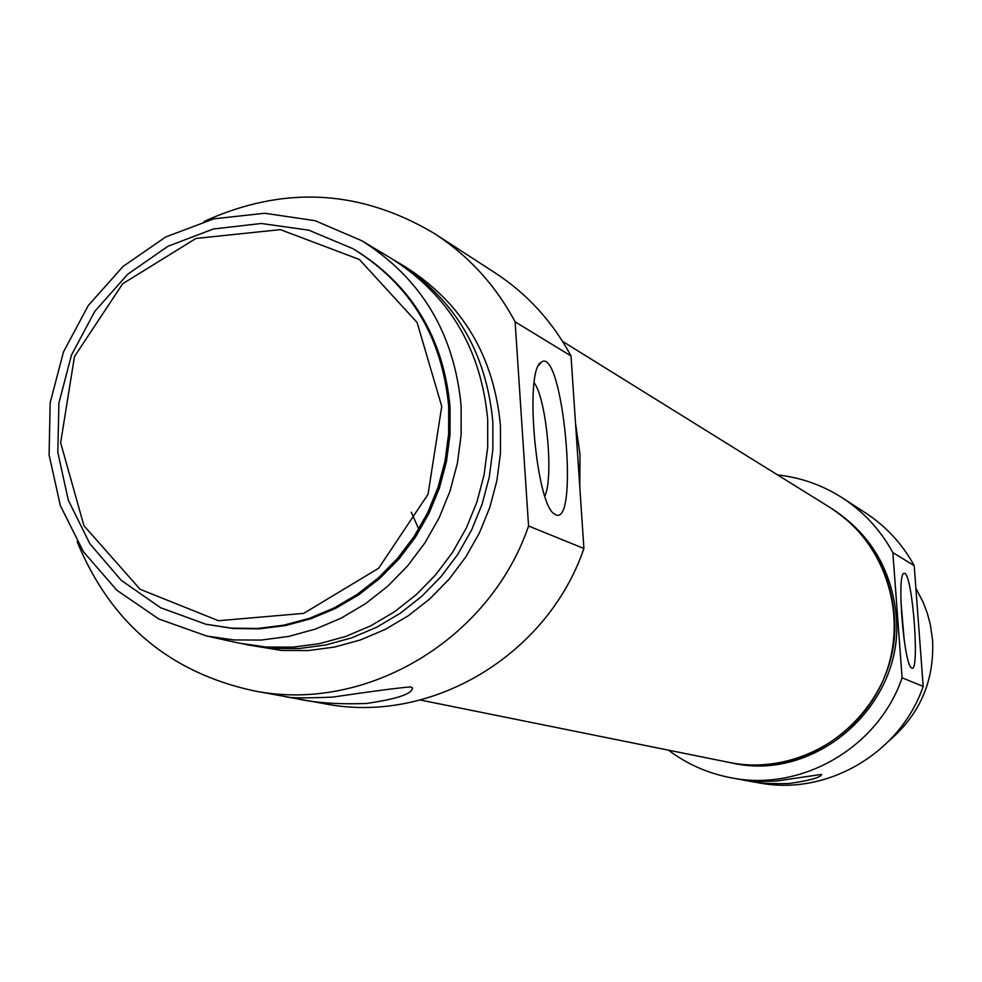 <?xml version="1.0" encoding="UTF-8"?>
<svg xmlns="http://www.w3.org/2000/svg" width="982" height="982" viewBox="0 0 982 982"><rect width="100%" height="100%" fill="white"/><g stroke="black" fill="none" stroke-linecap="round" stroke-linejoin="round"><path stroke-width="1.47" d="M441.753 406.401L428.042 494.29L378.622 568.271L303.659 613.382L218.458 620.722L140.095 589.286L83.936 525.714L60.639 442.747L74.472 356.576L122.652 283.773L195.97 238.454L280.373 229.628L359.351 259.469L417.105 322.501L441.753 406.401M534.159 382.722C546.495 398.987 553.897 477.768 544.826 495.959M332.407 697.134C371.208 691.414 397.28 687.989 410.623 686.884L412.526 687.928C412.379 693.857 396.912 699.061 366.139 703.517C337.55 704.438 314.252 702.793 296.245 698.57L285.308 696.569C288.094 698.055 303.794 698.251 332.407 697.134M448.688 406.548C442.158 336.777 410.28 284.166 353.054 248.741L308.814 230.181L261.31 223.479L213.413 228.978L167.983 246.261L127.697 274.236L94.91 311.208L71.514 354.981L58.908 402.976L57.815 452.371L68.335 500.268L89.902 543.807L121.289 580.387L160.68 607.76L205.754 624.208L231.519 628.136L257.701 628.468L283.835 625.178L309.44 618.316L334.064 607.993L357.239 594.38L378.561 577.723L397.636 558.328L414.097 536.528L427.649 512.727L438.046 487.354L445.092 460.877L448.651 433.774L448.688 406.548M354.649 249.686C411.74 285.075 443.545 337.587 450.063 407.223L450.038 434.412L446.466 461.479L439.433 487.919L429.06 513.267L415.521 537.031L399.085 558.807L380.034 578.177L358.737 594.81L335.586 608.398L310.999 618.709L285.418 625.559L259.322 628.848L233.176 628.517L206.11 624.282M555.652 514.74C579.908 527.039 562.539 344.486 541.107 362.346C524.253 370.104 535.927 503.975 554.327 513.942L555.652 514.74M204.195 221.404C283.356 185.414 359.94 189.354 433.934 233.225C468.316 255.455 495.382 284.989 515.12 321.826L528.562 525.996C489.76 639.785 366.225 713.141 254.363 690.935C169.555 672.621 110.487 622.895 77.185 541.757M296.81 698.668L324.87 703.775C430.717 724.777 547.355 655.694 583.909 548.496L528.562 525.996M583.909 548.496L571.008 355.963C552.301 321.188 526.696 293.287 494.155 272.247L436.106 234.637M515.12 321.826L571.008 355.963M580.006 454.543L579.773 486.79L580.006 454.543L575.477 422.788L580.006 454.543M461.135 406.167L461.123 434.756L457.403 463.209L450.051 491.012L439.2 517.674L425.034 542.702L407.825 565.644L387.878 586.082L365.562 603.66L341.294 618.071L315.504 629.057L288.659 636.422L261.249 640.068L233.765 639.933L206.686 636.029L158.777 618.979L116.858 590.256L83.409 551.7L60.381 505.669L49.1 454.985L50.168 402.681L63.511 351.851L88.294 305.512L123.081 266.417L165.823 236.907L214.002 218.802L264.759 213.254L315.038 220.668L361.769 240.725C421.217 278.164 454.347 333.315 461.135 406.167M363.573 241.805L390.676 258.057C448.688 294.6 481.033 348.365 487.698 419.351L487.686 447.203L484.077 474.92L476.921 502.011L466.352 527.985L452.555 552.363L435.775 574.703L416.331 594.613L394.58 611.725L370.901 625.755L345.75 636.446L319.567 643.627L292.82 647.163L265.999 647.015L239.571 643.21L206.686 636.029M394.347 260.279L396.274 261.421C454.015 297.791 486.213 351.286 492.841 421.916L492.841 449.621L489.257 477.191L482.137 504.147L471.618 529.985L457.882 554.229L441.188 576.459L421.843 596.258L400.202 613.296L376.646 627.253L351.617 637.883L325.558 645.014L298.945 648.537L272.247 648.39L242.284 643.775M398.029 262.464L404.572 266.392C461.908 302.505 493.872 355.607 500.464 425.697L500.464 453.193L496.904 480.554L489.846 507.301L479.412 532.944L465.775 557.003L449.216 579.061L430.006 598.713L408.524 615.604L385.14 629.45L360.296 640.006L334.432 647.089L308.004 650.575L281.503 650.428L245.942 644.597M418.762 529.102L411.298 512.223M728.681 762.314L729.319 762.449C792.486 775.363 860.956 737.629 884.819 676.144C909.136 614.83 884.573 540.628 829.471 507.154L562.551 341.355M747.916 780.85L758.865 782.85C826.709 796.23 900.433 753.292 923.178 686.393L914.205 565.644C902.188 543.697 885.764 525.971 864.921 512.494L843.182 498.402M777.572 474.92C800.698 477.498 822.106 485.022 841.807 497.518C863.387 511.475 880.4 529.838 892.859 552.596L902.102 677.826C878.497 747.228 802.073 791.787 731.811 777.916C708.464 773.607 687.339 764.352 668.423 750.15M830.686 507.915L831.619 508.492C869.954 533.398 891.46 568.983 896.149 615.235C905.404 703.529 816.619 782.801 731.786 762.953L729.319 762.449C814.409 782.372 903.477 702.83 894.197 614.241C889.508 567.841 867.928 532.146 829.471 507.154M889.729 740.219C920.159 713.828 934.434 680.514 932.581 640.264L930.347 624.65L927.315 613.234L923.141 602.199L915.899 588.292M923.178 686.393L902.102 677.826M892.859 552.596L914.205 565.644M743.018 779.966L743.411 780.039C747.155 781.316 758.067 781.66 776.185 781.071L821.676 774.381C820.633 777.523 809.782 780.567 789.111 783.513C771.03 784.041 757.196 783.133 747.621 780.8L744.049 780.138M904.729 573.316L903.6 573.427C896.775 576.471 904.041 664.409 911.406 667.772C920.097 676.524 912.99 576.213 904.729 573.316M900.936 601.414L904.262 640.743M205.754 624.208L207.435 624.589M553.492 513.218L554.327 513.942M538.602 365.537L541.107 362.346M285.308 696.569L254.363 690.935M729.319 762.449L420.321 700.019M731.811 777.916L743.411 780.039"/></g></svg>
